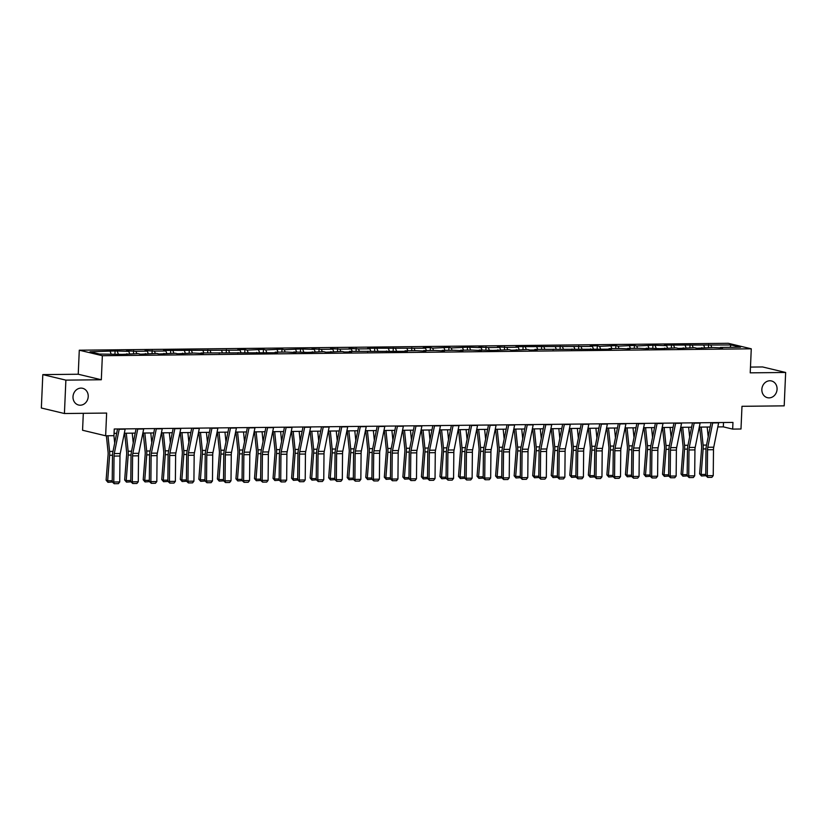 <?xml version="1.0" encoding="UTF-8"?>
<svg xmlns="http://www.w3.org/2000/svg" width="827" height="827" viewBox="0 0 827 827"><rect width="100%" height="100%" fill="white"/><g stroke="black" fill="none" stroke-linecap="round" stroke-linejoin="round"><path stroke-width="1.24" d="M88.22 396.578A8.601 7.557 -76.6 0 1 78.617 405.023A8.601 7.557 -76.6 0 1 73.003 396.743A8.601 7.557 -76.6 0 1 82.607 388.297A8.601 7.557 -76.6 0 1 88.22 396.578M777.07 389.248A8.601 7.557 -76.6 0 1 767.466 397.694A8.601 7.557 -76.6 0 1 761.853 389.403A8.601 7.557 -76.6 0 1 771.467 380.958A8.601 7.557 -76.6 0 1 777.07 389.248M83.31 413.314L82.566 430.257L105.639 435.777L113.961 435.684L114.25 429.006L732.96 422.421L732.67 429.099L740.992 429.006L741.984 406.305L784.192 405.85L785.65 372.47L762.577 366.95L750.471 367.085M42.808 374.621L41.35 408.011L64.423 413.521L65.881 380.131L101.318 379.758L102.362 355.713L79.289 350.203L78.234 374.238L42.808 374.621L65.881 380.131M102.362 355.713L751.267 348.808L728.194 343.288L79.289 350.203M731.068 344.962L664.35 345.097L666.634 345.645L652.937 345.221L636.666 345.965L634.392 345.417L618.12 346.162L615.846 345.614L599.575 346.358L597.301 345.81L590.168 345.893L592.442 346.43L515.976 346.678L518.25 347.226L506.837 347.35L497.43 346.875L499.704 347.423L488.292 347.547L478.885 347.071L481.159 347.619L467.472 347.195L451.201 347.94L448.927 347.392L432.655 348.136L430.371 347.588L423.238 347.671L425.523 348.208L367.601 348.26L369.876 348.808L358.463 348.922L349.056 348.456L351.33 349.004L339.918 349.128L330.511 348.653L332.785 349.201L321.372 349.325L311.965 348.849L314.239 349.397L300.542 348.973L284.281 349.718L281.997 349.17L265.725 349.914L263.451 349.366L247.18 350.11L244.906 349.563L237.773 349.645L240.047 350.183L163.581 350.431L165.865 350.979L154.442 351.103L145.035 350.627L147.309 351.175L135.897 351.299L126.49 350.824L128.764 351.372L115.077 350.948L90.009 351.785L99.488 354.049L121.972 354.38L138.243 353.636L140.528 354.183L156.789 353.439L159.073 353.987L175.345 353.243L177.619 353.791L193.89 353.046L203.297 353.511L201.023 352.964L277.49 352.726L275.205 352.178L286.618 352.054L296.035 352.529L293.761 351.982L307.448 352.405L323.719 351.661L325.993 352.209L342.264 351.465L344.539 352.013L351.671 351.93L349.397 351.392L407.318 351.341L405.034 350.793L416.457 350.679L425.864 351.144L423.589 350.596L435.002 350.472L444.409 350.948L442.135 350.4L453.547 350.276L462.955 350.751L460.68 350.203L472.093 350.079L481.5 350.555L479.226 350.007L492.913 350.431L509.184 349.687L511.458 350.234L527.729 349.49L530.014 350.038L537.147 349.955L534.862 349.418L611.329 349.17L609.054 348.622L620.467 348.498L629.874 348.973L627.6 348.425L639.013 348.301L648.43 348.777L646.145 348.229L659.843 348.653L676.114 347.909L678.388 348.456L694.659 347.712L696.934 348.26L713.205 347.516L722.612 347.981L720.338 347.443L740.547 347.226L731.068 344.962L730.076 347.33M126.5 354.328L126.831 353.76M117.351 351.496L118.251 353.853M128.764 351.372L129.663 353.729M145.056 354.132L145.376 353.563M135.897 351.299L136.796 353.656M147.309 351.175L148.209 353.532M163.601 353.935L163.932 353.367M154.442 351.103L155.342 353.46M165.865 350.979L166.754 353.336M182.147 353.739L182.478 353.17M172.998 350.906L173.887 353.253M184.411 350.782L185.31 353.139M200.692 353.542L201.023 352.964M191.544 350.7L192.443 353.057M202.956 350.586L203.855 352.943M219.238 353.346L219.569 352.767M210.089 350.503L210.988 352.86M221.502 350.39L222.401 352.736M237.783 353.15L238.114 352.571M228.634 350.307L229.534 352.664M240.047 350.183L240.946 352.54M256.329 352.943L256.659 352.374M247.18 350.11L248.079 352.467M258.593 349.986L259.492 352.343M274.884 352.747L275.205 352.178M265.725 349.914L266.625 352.271M277.138 349.79L278.037 352.147M293.43 352.55L293.761 351.982M284.281 349.718L285.17 352.075M295.694 349.594L296.583 351.951M311.975 352.354L312.306 351.785M302.827 349.521L303.716 351.878M314.239 349.397L315.139 351.754M330.521 352.157L330.852 351.589M321.372 349.325L322.272 351.682M332.785 349.201L333.684 351.558M349.066 351.961L349.397 351.392M339.918 349.128L340.817 351.475M351.33 349.004L352.23 351.361M367.612 351.764L367.943 351.196M358.463 348.922L359.363 351.279M369.876 348.808L370.775 351.165M386.168 351.568L386.488 350.989M377.009 348.725L377.908 351.082M388.421 348.612L389.321 350.968M404.713 351.372L405.034 350.793M395.554 348.529L396.453 350.886M406.967 348.405L407.866 350.762M423.259 351.175L423.589 350.596M414.11 348.332L414.999 350.689M425.523 348.208L426.412 350.565M441.804 350.968L442.135 350.4M432.655 348.136L433.544 350.493M444.068 348.012L444.967 350.369M460.35 350.772L460.68 350.203M451.201 347.94L452.1 350.297M462.613 347.816L463.513 350.172M478.895 350.576L479.226 350.007M469.746 347.743L470.646 350.1M481.159 347.619L482.058 349.976M497.44 350.379L497.771 349.811M488.292 347.547L489.191 349.904M499.704 347.423L500.604 349.78M515.996 350.183L516.317 349.614M506.837 347.35L507.737 349.707M518.25 347.226L519.149 349.583M534.542 349.986L534.862 349.418M525.383 347.154L526.282 349.501M536.806 347.03L537.695 349.387M553.087 349.79L553.418 349.211M543.939 346.947L544.828 349.304M555.351 346.833L556.24 349.19M571.633 349.594L571.964 349.015M562.484 346.751L563.383 349.108M573.897 346.637L574.796 348.984M590.178 349.397L590.509 348.818M581.03 346.554L581.929 348.911M592.442 346.43L593.341 348.787M608.724 349.19L609.054 348.622M599.575 346.358L600.474 348.715M610.988 346.234L611.887 348.591M627.269 348.994L627.6 348.425M618.12 346.162L619.02 348.518M629.533 346.037L630.432 348.394M645.825 348.798L646.145 348.229M636.666 345.965L637.565 348.322M648.079 345.841L648.978 348.198M664.37 348.601L664.701 348.033M655.211 345.769L656.111 348.126M666.634 345.645L667.523 348.002M682.916 348.405L683.247 347.836M673.767 345.572L674.656 347.929M685.18 345.448L686.079 347.805M701.461 348.208L701.792 347.64M692.313 345.376L693.212 347.722M703.725 345.252L704.625 347.609M720.007 348.012L720.338 347.443M710.858 345.169L711.758 347.526M105.639 435.777L106.631 413.066L64.423 413.521M751.267 348.808L750.223 372.843L785.65 372.47M717.826 426.918L723.315 426.856L732.67 429.099M114.064 433.348L116.659 433.317M124.329 433.234L135.204 433.121M142.875 433.038L153.75 432.924M161.42 432.841L172.295 432.728M179.966 432.645L190.851 432.531M198.511 432.449L209.396 432.335M217.056 432.252L227.942 432.139M235.602 432.056L246.487 431.942M254.158 431.859L265.033 431.735M272.703 431.663L283.578 431.539M291.249 431.456L302.134 431.343M309.794 431.26L320.68 431.146M328.34 431.063L339.225 430.95M346.885 430.867L357.771 430.753M365.431 430.671L376.316 430.557M383.986 430.474L394.861 430.36M402.532 430.278L413.407 430.164M421.077 430.081L431.963 429.968M439.623 429.885L450.508 429.761M458.168 429.689L469.054 429.564M476.714 429.482L487.599 429.368M495.27 429.285L506.145 429.172M513.815 429.089L524.69 428.975M532.361 428.893L543.236 428.779M550.906 428.696L561.791 428.582M569.452 428.5L580.337 428.386M587.997 428.303L598.882 428.19M606.542 428.107L617.428 427.983M625.098 427.91L635.973 427.786M643.644 427.704L654.519 427.59M662.189 427.507L673.064 427.394M680.735 427.311L691.62 427.197M699.28 427.114L710.166 427.001M110.218 351.568L111.118 353.925M723.511 422.514L723.315 426.856M708.584 344.632L708.45 347.567M690.038 344.828L689.904 347.764M671.483 345.024L671.359 347.96M652.937 345.221L652.813 348.157M634.392 345.417L634.268 348.353M615.846 345.614L615.722 348.549M597.301 345.81L597.166 348.746M578.755 346.017L578.621 348.953M560.21 346.213L560.075 349.149M541.654 346.41L541.53 349.345M523.109 346.606L522.984 349.542M504.563 346.802L504.439 349.738M486.018 346.999L485.894 349.935M467.472 347.195L467.338 350.131M448.927 347.392L448.792 350.328M430.371 347.588L430.247 350.524M411.825 347.795L411.701 350.72M393.28 347.991L393.156 350.927M374.734 348.188L374.61 351.124M356.189 348.384L356.065 351.32M337.643 348.58L337.509 351.516M319.098 348.777L318.964 351.713M300.542 348.973L300.418 351.909M281.997 349.17L281.873 352.106M263.451 349.366L263.327 352.302M244.906 349.563L244.782 352.498M226.36 349.769L226.226 352.705M207.815 349.966L207.68 352.902M189.269 350.162L189.135 353.098M170.713 350.359L170.589 353.294M152.168 350.555L152.044 353.491M133.623 350.751L133.498 353.687M115.077 350.948L114.953 353.884M101.318 379.758L78.234 374.238M718.694 422.566A4.704 2.192 89.4 0 1 718.642 422.876L713.742 447.2A6.719 3.132 -90.6 0 0 713.494 449.692L713.236 475.628L707.292 475.69L707.695 477.386L705.731 475.556L705.979 449.63A10.079 4.693 89.4 0 1 706.361 445.887L711.044 422.649M705.731 475.556L707.292 475.69L707.55 449.754A6.719 3.132 -90.6 0 1 707.798 447.262L712.698 422.938A4.704 2.192 89.4 0 0 712.75 422.628M713.236 475.628L711.861 477.344L707.695 477.386M699.652 427.114L701.575 445.774A6.719 3.132 89.4 0 1 701.606 448.337L699.611 473.861L701.162 474.471L703.146 448.947A10.079 4.693 -90.6 0 0 703.105 445.102L701.244 427.094M708.191 436.78L707.188 427.032M705.844 475.711L701.451 475.99L699.611 473.861M701.451 475.99L701.162 474.471L705.741 474.419M700.149 422.762A4.704 2.192 89.4 0 1 700.097 423.073L695.197 447.397A6.719 3.132 -90.6 0 0 694.938 449.888L694.69 475.825L688.746 475.887L689.149 477.582L687.175 475.752L687.433 449.826A10.079 4.693 89.4 0 1 687.816 446.084L692.488 422.845M687.175 475.752L688.746 475.887L688.994 449.96A6.719 3.132 -90.6 0 1 689.253 447.459L694.153 423.135A4.704 2.192 89.4 0 0 694.204 422.835M694.69 475.825L693.315 477.541L689.149 477.582M681.603 422.969A4.704 2.192 89.4 0 1 681.551 423.269L676.651 447.593A6.719 3.132 -90.6 0 0 676.393 450.095L676.145 476.021L670.201 476.083L670.604 477.779L668.629 475.959L668.888 450.022A10.079 4.693 89.4 0 1 669.27 446.28L673.943 423.042M668.629 475.959L670.201 476.083L670.449 450.157A6.719 3.132 -90.6 0 1 670.707 447.655L675.607 423.331A4.704 2.192 89.4 0 0 675.659 423.031M676.145 476.021L674.76 477.737L670.604 477.779M681.097 427.311L683.03 445.97A6.719 3.132 89.4 0 1 683.061 448.534L681.066 474.057L682.606 474.667L684.601 449.144A10.079 4.693 -90.6 0 0 684.56 445.298L682.699 427.29M689.646 436.976L688.643 427.228M687.299 475.907L682.906 476.187L681.066 474.057M682.906 476.187L682.606 474.667L687.185 474.615M662.551 427.507L664.484 446.166A6.719 3.132 89.4 0 1 664.515 448.73L662.52 474.253L664.06 474.863L666.055 449.35A10.079 4.693 -90.6 0 0 666.004 445.495L664.153 427.487M671.1 437.173L670.097 427.425M668.743 476.104L664.36 476.383L662.52 474.253M664.36 476.383L664.06 474.863L668.64 474.812M663.058 423.166A4.704 2.192 89.4 0 1 663.006 423.465L658.106 447.789A6.719 3.132 -90.6 0 0 657.847 450.291L657.599 476.218L651.655 476.28L652.058 477.975L650.084 476.156L650.342 450.219A10.079 4.693 89.4 0 1 650.715 446.477L655.397 423.248M650.084 476.156L651.655 476.28L651.903 450.353A6.719 3.132 -90.6 0 1 652.162 447.852L657.062 423.527A4.704 2.192 89.4 0 0 657.114 423.228M657.599 476.218L656.214 477.934L652.058 477.975M644.512 423.362A4.704 2.192 89.4 0 1 644.45 423.662L639.55 447.986A6.719 3.132 -90.6 0 0 639.302 450.488L639.044 476.414L633.1 476.476L633.513 478.182L631.539 476.352L631.797 450.415A10.079 4.693 89.4 0 1 632.169 446.673L636.852 423.445M631.539 476.352L633.1 476.476L633.358 450.55A6.719 3.132 -90.6 0 1 633.606 448.048L638.506 423.734A4.704 2.192 89.4 0 0 638.568 423.424M639.044 476.414L637.669 478.13L633.513 478.182M625.967 423.558A4.704 2.192 89.4 0 1 625.905 423.858L621.005 448.182A6.719 3.132 -90.6 0 0 620.757 450.684L620.498 476.61L614.554 476.683L614.957 478.378L612.993 476.548L613.241 450.612A10.079 4.693 89.4 0 1 613.624 446.869L618.307 423.641M612.993 476.548L614.554 476.683L614.812 450.746A6.719 3.132 -90.6 0 1 615.061 448.244L619.961 423.931A4.704 2.192 89.4 0 0 620.023 423.62M620.498 476.61L619.123 478.326L614.957 478.378M644.006 427.704L645.928 446.363A6.719 3.132 89.4 0 1 645.959 448.927L643.975 474.45L645.515 475.06L647.51 449.547A10.079 4.693 -90.6 0 0 647.458 445.701L645.608 427.683M652.555 437.369L651.552 427.621M650.198 476.3L645.815 476.59L643.975 474.45M645.815 476.59L645.515 475.06L650.094 475.008M625.46 427.9L627.383 446.559A6.719 3.132 89.4 0 1 627.414 449.133L625.429 474.646L626.969 475.256L628.965 449.743A10.079 4.693 -90.6 0 0 628.913 445.898L627.052 427.89M634.009 437.566L632.996 427.817M631.652 476.497L627.259 476.786L625.429 474.646M627.259 476.786L626.969 475.256L631.549 475.205M606.915 428.097L608.837 446.766A6.719 3.132 89.4 0 1 608.868 449.33L606.873 474.843L608.424 475.453L610.419 449.94A10.079 4.693 -90.6 0 0 610.367 446.094L608.507 428.086M615.464 437.762L614.451 428.024M613.107 476.703L608.713 476.983L606.873 474.843M608.713 476.983L608.424 475.453L613.003 475.411M588.369 428.293L590.292 446.962A6.719 3.132 89.4 0 1 590.323 449.526L588.328 475.039L589.878 475.649L591.863 450.136A10.079 4.693 -90.6 0 0 591.822 446.291L589.961 428.283M596.908 437.959L595.905 428.221M594.561 476.9L590.168 477.179L588.328 475.039M590.168 477.179L589.878 475.649L594.458 475.608M569.824 428.5L571.746 447.159A6.719 3.132 89.4 0 1 571.777 449.723L569.782 475.236L571.333 475.856L573.318 450.333A10.079 4.693 -90.6 0 0 573.276 446.487L571.416 428.479M578.362 438.155L577.36 428.417M576.016 477.096L571.622 477.375L569.782 475.236M571.622 477.375L571.333 475.856L575.912 475.804M551.268 428.696L553.201 447.355A6.719 3.132 89.4 0 1 553.232 449.919L551.237 475.432L552.777 476.052L554.772 450.529A10.079 4.693 -90.6 0 0 554.721 446.683L552.87 428.675M559.817 438.362L558.814 428.613M557.46 477.293L553.077 477.572L551.237 475.432M553.077 477.572L552.777 476.052L557.357 476.001M532.722 428.893L534.645 447.552A6.719 3.132 89.4 0 1 534.687 450.115L532.691 475.628L534.232 476.249L536.227 450.725A10.079 4.693 -90.6 0 0 536.175 446.88L534.325 428.872M541.271 438.558L540.269 428.81M538.915 477.489L534.531 477.768L532.691 475.628M534.531 477.768L534.232 476.249L538.811 476.197M514.177 429.089L516.1 447.748A6.719 3.132 89.4 0 1 516.131 450.312L514.146 475.835L515.686 476.445L517.681 450.922A10.079 4.693 -90.6 0 0 517.63 447.076L515.769 429.068M522.726 438.755L521.723 429.006M520.369 477.686L515.986 477.965L514.146 475.835M515.986 477.965L515.686 476.445L520.266 476.393M495.631 429.285L497.554 447.945A6.719 3.132 89.4 0 1 497.585 450.508L495.6 476.032L497.141 476.641L499.136 451.128A10.079 4.693 -90.6 0 0 499.084 447.273L497.223 429.265M504.181 438.951L503.167 429.203M501.824 477.882L497.43 478.161L495.6 476.032M497.43 478.161L497.141 476.641L501.72 476.59M477.086 429.482L479.009 448.141A6.719 3.132 89.4 0 1 479.04 450.705L477.045 476.228L478.595 476.838L480.59 451.325A10.079 4.693 -90.6 0 0 480.539 447.479L478.678 429.461M485.625 439.147L484.622 429.399M483.278 478.078L478.885 478.357L477.045 476.228M478.885 478.357L478.595 476.838L483.175 476.786M458.54 429.678L460.463 448.337A6.719 3.132 89.4 0 1 460.494 450.911L458.499 476.424L460.05 477.034L462.035 451.521A10.079 4.693 -90.6 0 0 461.993 447.676L460.132 429.668M467.079 439.344L466.077 429.595M464.733 478.275L460.339 478.564L458.499 476.424M460.339 478.564L460.05 477.034L464.629 476.983M439.985 429.875L441.918 448.544A6.719 3.132 89.4 0 1 441.949 451.108L439.954 476.621L441.504 477.231L443.489 451.718A10.079 4.693 -90.6 0 0 443.448 447.872L441.587 429.864M448.534 439.54L447.531 429.802M446.187 478.482L441.794 478.761L439.954 476.621M441.794 478.761L441.504 477.231L446.084 477.189M421.439 430.071L423.372 448.741A6.719 3.132 89.4 0 1 423.403 451.304L421.408 476.817L422.948 477.427L424.944 451.914A10.079 4.693 -90.6 0 0 424.892 448.069L423.042 430.061M429.988 439.737L428.986 429.999M427.631 478.678L423.248 478.957L421.408 476.817M423.248 478.957L422.948 477.427L427.528 477.386M402.894 430.267L404.817 448.937A6.719 3.132 89.4 0 1 404.858 451.501L402.863 477.014L404.403 477.624L406.398 452.111A10.079 4.693 -90.6 0 0 406.346 448.265L404.496 430.257M411.443 439.933L410.44 430.195M409.086 478.874L404.703 479.153L402.863 477.014M404.703 479.153L404.403 477.624L408.983 477.582M384.348 430.474L386.271 449.133A6.719 3.132 89.4 0 1 386.302 451.697L384.317 477.21L385.858 477.83L387.853 452.307A10.079 4.693 -90.6 0 0 387.801 448.461L385.94 430.453M392.897 440.14L391.884 430.391M390.54 479.071L386.157 479.35L384.317 477.21M386.157 479.35L385.858 477.83L390.437 477.779M365.803 430.671L367.726 449.33A6.719 3.132 89.4 0 1 367.757 451.893L365.772 477.406L367.312 478.027L369.307 452.503A10.079 4.693 -90.6 0 0 369.255 448.658L367.395 430.65M374.352 440.336L373.339 430.588M371.995 479.267L367.601 479.546L365.772 477.406M367.601 479.546L367.312 478.027L371.892 477.975M347.257 430.867L349.18 449.526A6.719 3.132 89.4 0 1 349.211 452.09L347.216 477.613L348.767 478.223L350.751 452.7A10.079 4.693 -90.6 0 0 350.71 448.854L348.849 430.846M355.796 440.533L354.793 430.784M353.449 479.464L349.056 479.743L347.216 477.613M349.056 479.743L348.767 478.223L353.346 478.171M328.712 431.063L330.635 449.723A6.719 3.132 89.4 0 1 330.666 452.286L328.67 477.81L330.221 478.419L332.206 452.896A10.079 4.693 -90.6 0 0 332.165 449.051L330.304 431.043M337.251 440.729L336.248 430.981M334.904 479.66L330.511 479.939L328.67 477.81M330.511 479.939L330.221 478.419L334.801 478.368M310.156 431.26L312.089 449.919A6.719 3.132 89.4 0 1 312.12 452.483L310.125 478.006L311.665 478.616L313.66 453.103A10.079 4.693 -90.6 0 0 313.619 449.247L311.758 431.239M318.705 440.925L317.702 431.177M316.359 479.856L311.965 480.136L310.125 478.006M311.965 480.136L311.665 478.616L316.255 478.564M607.421 423.755A4.704 2.192 89.4 0 1 607.359 424.065L602.459 448.379A6.719 3.132 -90.6 0 0 602.211 450.88L601.953 476.807L596.009 476.879L596.412 478.575L594.448 476.745L594.696 450.808A10.079 4.693 89.4 0 1 595.078 447.066L599.761 423.837M594.448 476.745L596.009 476.879L596.267 450.942A6.719 3.132 -90.6 0 1 596.515 448.451L601.415 424.127A4.704 2.192 89.4 0 0 601.477 423.817M601.953 476.807L600.578 478.523L596.412 478.575M588.865 423.951A4.704 2.192 89.4 0 1 588.814 424.261L583.914 448.585A6.719 3.132 -90.6 0 0 583.666 451.077L583.407 477.014L577.463 477.076L577.866 478.771L575.902 476.941L576.15 451.015A10.079 4.693 89.4 0 1 576.533 447.262L581.205 424.034M575.902 476.941L577.463 477.076L577.722 451.139A6.719 3.132 -90.6 0 1 577.97 448.647L582.87 424.323A4.704 2.192 89.4 0 0 582.921 424.013M583.407 477.014L582.032 478.73L577.866 478.771M570.32 424.148A4.704 2.192 89.4 0 1 570.268 424.458L565.368 448.782A6.719 3.132 -90.6 0 0 565.11 451.273L564.862 477.21L558.918 477.272L559.321 478.967L557.346 477.138L557.605 451.211A10.079 4.693 89.4 0 1 557.987 447.459L562.66 424.23M557.346 477.138L558.918 477.272L559.166 451.335A6.719 3.132 -90.6 0 1 559.424 448.844L564.324 424.52A4.704 2.192 89.4 0 0 564.376 424.21M564.862 477.21L563.487 478.926L559.321 478.967M551.774 424.344A4.704 2.192 89.4 0 1 551.723 424.654L546.823 448.978A6.719 3.132 -90.6 0 0 546.564 451.47L546.316 477.406L540.372 477.468L540.775 479.164L538.801 477.334L539.059 451.408A10.079 4.693 89.4 0 1 539.431 447.665L544.114 424.427M538.801 477.334L540.372 477.468L540.62 451.532A6.719 3.132 -90.6 0 1 540.879 449.04L545.779 424.716A4.704 2.192 89.4 0 0 545.83 424.406M546.316 477.406L544.931 479.122L540.775 479.164M533.229 424.54A4.704 2.192 89.4 0 1 533.177 424.851L528.277 449.175A6.719 3.132 -90.6 0 0 528.019 451.666L527.771 477.603L521.827 477.665L522.23 479.36L520.255 477.53L520.514 451.604A10.079 4.693 89.4 0 1 520.886 447.862L525.569 424.623M520.255 477.53L521.827 477.665L522.075 451.728A6.719 3.132 -90.6 0 1 522.333 449.237L527.233 424.913A4.704 2.192 89.4 0 0 527.285 424.613M527.771 477.603L526.385 479.319L522.23 479.36M514.683 424.747A4.704 2.192 89.4 0 1 514.621 425.047L509.721 449.371A6.719 3.132 -90.6 0 0 509.473 451.862L509.215 477.799L503.271 477.861L503.684 479.557L501.71 477.737L501.968 451.8A10.079 4.693 89.4 0 1 502.34 448.058L507.023 424.82M501.71 477.737L503.271 477.861L503.529 451.935A6.719 3.132 -90.6 0 1 503.777 449.433L508.677 425.109A4.704 2.192 89.4 0 0 508.739 424.809M509.215 477.799L507.84 479.515L503.684 479.557M496.138 424.944A4.704 2.192 89.4 0 1 496.076 425.243L491.176 449.568A6.719 3.132 -90.6 0 0 490.928 452.069L490.669 477.996L484.725 478.058L485.129 479.753L483.164 477.934L483.413 451.997A10.079 4.693 89.4 0 1 483.795 448.255L488.478 425.026M483.164 477.934L484.725 478.058L484.984 452.131A6.719 3.132 -90.6 0 1 485.232 449.63L490.132 425.305A4.704 2.192 89.4 0 0 490.194 425.006M490.669 477.996L489.295 479.712L485.129 479.753M477.592 425.14A4.704 2.192 89.4 0 1 477.53 425.44L472.63 449.764A6.719 3.132 -90.6 0 0 472.382 452.266L472.124 478.192L466.18 478.254L466.583 479.96L464.619 478.13L464.867 452.193A10.079 4.693 89.4 0 1 465.25 448.451L469.932 425.223M464.619 478.13L466.18 478.254L466.438 452.328A6.719 3.132 -90.6 0 1 466.686 449.826L471.586 425.502A4.704 2.192 89.4 0 0 471.638 425.202M472.124 478.192L470.749 479.908L466.583 479.96M459.037 425.336A4.704 2.192 89.4 0 1 458.985 425.636L454.085 449.96A6.719 3.132 -90.6 0 0 453.837 452.462L453.578 478.388L447.634 478.451L448.038 480.156L446.063 478.326L446.322 452.39A10.079 4.693 89.4 0 1 446.704 448.647L451.377 425.419M446.063 478.326L447.634 478.451L447.893 452.524A6.719 3.132 -90.6 0 1 448.141 450.022L453.041 425.709A4.704 2.192 89.4 0 0 453.093 425.398M453.578 478.388L452.204 480.105L448.038 480.156M440.491 425.533A4.704 2.192 89.4 0 1 440.44 425.843L435.54 450.157A6.719 3.132 -90.6 0 0 435.281 452.658L435.033 478.585L429.089 478.657L429.492 480.353L427.518 478.523L427.776 452.586A10.079 4.693 89.4 0 1 428.159 448.844L432.831 425.616M427.518 478.523L429.089 478.657L429.337 452.72A6.719 3.132 -90.6 0 1 429.595 450.229L434.495 425.905A4.704 2.192 89.4 0 0 434.547 425.595M435.033 478.585L433.648 480.301L429.492 480.353M421.946 425.729A4.704 2.192 89.4 0 1 421.894 426.039L416.994 450.364A6.719 3.132 -90.6 0 0 416.736 452.855L416.488 478.792L410.543 478.854L410.947 480.549L408.972 478.719L409.231 452.782A10.079 4.693 89.4 0 1 409.603 449.04L414.286 425.812M408.972 478.719L410.543 478.854L410.792 452.917A6.719 3.132 -90.6 0 1 411.05 450.426L415.95 426.101A4.704 2.192 89.4 0 0 416.002 425.791M416.488 478.792L415.102 480.508L410.947 480.549M403.4 425.926A4.704 2.192 89.4 0 1 403.349 426.236L398.449 450.56A6.719 3.132 -90.6 0 0 398.19 453.051L397.942 478.988L391.988 479.05L392.401 480.745L390.427 478.916L390.685 452.989A10.079 4.693 89.4 0 1 391.057 449.237L395.74 426.008M390.427 478.916L391.988 479.05L392.246 453.113A6.719 3.132 -90.6 0 1 392.505 450.622L397.405 426.298A4.704 2.192 89.4 0 0 397.456 425.988M397.942 478.988L396.557 480.704L392.401 480.745M384.855 426.122A4.704 2.192 89.4 0 1 384.793 426.432L379.893 450.756A6.719 3.132 -90.6 0 0 379.645 453.248L379.386 479.184L373.442 479.247L373.845 480.942L371.881 479.112L372.129 453.186A10.079 4.693 89.4 0 1 372.512 449.433L377.195 426.205M371.881 479.112L373.442 479.247L373.701 453.31A6.719 3.132 -90.6 0 1 373.949 450.818L378.849 426.494A4.704 2.192 89.4 0 0 378.911 426.184M379.386 479.184L378.011 480.9L373.845 480.942M366.309 426.318A4.704 2.192 89.4 0 1 366.247 426.629L361.347 450.953A6.719 3.132 -90.6 0 0 361.099 453.444L360.841 479.381L354.897 479.443L355.3 481.138L353.336 479.309L353.584 453.382A10.079 4.693 89.4 0 1 353.966 449.64L358.649 426.401M353.336 479.309L354.897 479.443L355.155 453.506A6.719 3.132 -90.6 0 1 355.403 451.015L360.303 426.691A4.704 2.192 89.4 0 0 360.365 426.381M360.841 479.381L359.466 481.097L355.3 481.138M347.753 426.515A4.704 2.192 89.4 0 1 347.702 426.825L342.802 451.149A6.719 3.132 -90.6 0 0 342.554 453.641L342.295 479.577L336.351 479.639L336.754 481.335L334.79 479.505L335.038 453.578A10.079 4.693 89.4 0 1 335.421 449.836L340.104 426.598M334.79 479.505L336.351 479.639L336.61 453.713A6.719 3.132 -90.6 0 1 336.858 451.211L341.758 426.887A4.704 2.192 89.4 0 0 341.809 426.587M342.295 479.577L340.92 481.293L336.754 481.335M329.208 426.722A4.704 2.192 89.4 0 1 329.156 427.021L324.256 451.346A6.719 3.132 -90.6 0 0 324.008 453.847L323.75 479.774L317.806 479.836L318.209 481.531L316.234 479.712L316.493 453.775A10.079 4.693 89.4 0 1 316.875 450.033L321.548 426.794M316.234 479.712L317.806 479.836L318.054 453.909A6.719 3.132 -90.6 0 1 318.312 451.408L323.212 427.083A4.704 2.192 89.4 0 0 323.264 426.784M323.75 479.774L322.375 481.49L318.209 481.531M310.663 426.918A4.704 2.192 89.4 0 1 310.611 427.218L305.711 451.542A6.719 3.132 -90.6 0 0 305.452 454.044L305.204 479.97L299.26 480.032L299.663 481.727L297.689 479.908L297.947 453.971A10.079 4.693 89.4 0 1 298.33 450.229L303.002 427.001M297.689 479.908L299.26 480.032L299.508 454.106A6.719 3.132 -90.6 0 1 299.767 451.604L304.667 427.28A4.704 2.192 89.4 0 0 304.718 426.98M305.204 479.97L303.819 481.686L299.663 481.727M292.117 427.114A4.704 2.192 89.4 0 1 292.065 427.414L287.165 451.738A6.719 3.132 -90.6 0 0 286.907 454.24L286.659 480.167L280.715 480.229L281.118 481.934L279.144 480.105L279.402 454.168A10.079 4.693 89.4 0 1 279.774 450.426L284.457 427.197M279.144 480.105L280.715 480.229L280.963 454.302A6.719 3.132 -90.6 0 1 281.221 451.8L286.121 427.487A4.704 2.192 89.4 0 0 286.173 427.177M286.659 480.167L285.274 481.883L281.118 481.934M273.572 427.311A4.704 2.192 89.4 0 1 273.52 427.611L268.62 451.935A6.719 3.132 -90.6 0 0 268.362 454.437L268.103 480.363L262.159 480.435L262.572 482.131L260.598 480.301L260.856 454.364A10.079 4.693 89.4 0 1 261.229 450.622L265.912 427.394M260.598 480.301L262.159 480.435L262.417 454.499A6.719 3.132 -90.6 0 1 262.666 451.997L267.566 427.683A4.704 2.192 89.4 0 0 267.628 427.373M268.103 480.363L266.728 482.079L262.572 482.131M255.026 427.507A4.704 2.192 89.4 0 1 254.964 427.817L250.064 452.131A6.719 3.132 -90.6 0 0 249.816 454.633L249.558 480.57L243.614 480.632L244.017 482.327L242.053 480.497L242.301 454.561A10.079 4.693 89.4 0 1 242.683 450.818L247.366 427.59M242.053 480.497L243.614 480.632L243.872 454.695A6.719 3.132 -90.6 0 1 244.12 452.204L249.02 427.879A4.704 2.192 89.4 0 0 249.082 427.569M249.558 480.57L248.183 482.275L244.017 482.327M291.611 431.456L293.544 450.115A6.719 3.132 89.4 0 1 293.575 452.679L291.58 478.202L293.12 478.812L295.115 453.299A10.079 4.693 -90.6 0 0 295.063 449.454L293.213 431.436M300.16 441.122L299.157 431.374M297.803 480.053L293.42 480.342L291.58 478.202M293.42 480.342L293.12 478.812L297.699 478.761M273.065 431.653L274.988 450.322A6.719 3.132 89.4 0 1 275.019 452.886L273.034 478.399L274.574 479.009L276.569 453.496A10.079 4.693 -90.6 0 0 276.518 449.65L274.667 431.642M281.614 441.318L280.611 431.57M279.257 480.249L274.874 480.539L273.034 478.399M274.874 480.539L274.574 479.009L279.154 478.957M254.52 431.849L256.442 450.519A6.719 3.132 89.4 0 1 256.473 453.082L254.489 478.595L256.029 479.205L258.024 453.692A10.079 4.693 -90.6 0 0 257.972 449.847L256.112 431.839M263.069 441.515L262.056 431.777M260.712 480.456L256.329 480.735L254.489 478.595M256.329 480.735L256.029 479.205L260.608 479.164M235.974 432.045L237.897 450.715A6.719 3.132 89.4 0 1 237.928 453.279L235.933 478.792L237.483 479.402L239.479 453.889A10.079 4.693 -90.6 0 0 239.427 450.043L237.566 432.035M244.523 441.711L243.51 431.973M242.166 480.652L237.773 480.932L235.933 478.792M237.773 480.932L237.483 479.402L242.063 479.36M236.481 427.704A4.704 2.192 89.4 0 1 236.419 428.014L231.519 452.338A6.719 3.132 -90.6 0 0 231.271 454.829L231.012 480.766L225.068 480.828L225.471 482.523L223.507 480.694L223.755 454.767A10.079 4.693 89.4 0 1 224.138 451.015L228.821 427.786M223.507 480.694L225.068 480.828L225.326 454.891A6.719 3.132 -90.6 0 1 225.575 452.4L230.475 428.076A4.704 2.192 89.4 0 0 230.537 427.766M231.012 480.766L229.637 482.482L225.471 482.523M217.925 427.9A4.704 2.192 89.4 0 1 217.873 428.21L212.973 452.534A6.719 3.132 -90.6 0 0 212.725 455.026L212.467 480.963L206.523 481.025L206.926 482.72L204.962 480.89L205.21 454.964A10.079 4.693 89.4 0 1 205.592 451.211L210.275 427.983M204.962 480.89L206.523 481.025L206.781 455.088A6.719 3.132 -90.6 0 1 207.029 452.596L211.929 428.272A4.704 2.192 89.4 0 0 211.981 427.962M212.467 480.963L211.092 482.679L206.926 482.72M199.379 428.097A4.704 2.192 89.4 0 1 199.328 428.407L194.428 452.731A6.719 3.132 -90.6 0 0 194.169 455.222L193.921 481.159L187.977 481.221L188.38 482.916L186.406 481.087L186.664 455.16A10.079 4.693 89.4 0 1 187.047 451.418L191.719 428.179M186.406 481.087L187.977 481.221L188.225 455.284A6.719 3.132 -90.6 0 1 188.484 452.793L193.384 428.469A4.704 2.192 89.4 0 0 193.435 428.159M193.921 481.159L192.546 482.875L188.38 482.916M180.834 428.293A4.704 2.192 89.4 0 1 180.782 428.603L175.882 452.927A6.719 3.132 -90.6 0 0 175.624 455.419L175.376 481.355L169.432 481.417L169.835 483.113L167.86 481.283L168.119 455.357A10.079 4.693 89.4 0 1 168.501 451.614L173.174 428.376M167.86 481.283L169.432 481.417L169.68 455.491A6.719 3.132 -90.6 0 1 169.938 452.989L174.838 428.665A4.704 2.192 89.4 0 0 174.89 428.365M175.376 481.355L173.99 483.071L169.835 483.113M162.288 428.5A4.704 2.192 89.4 0 1 162.237 428.799L157.337 453.124A6.719 3.132 -90.6 0 0 157.078 455.615L156.83 481.552L150.886 481.614L151.289 483.309L149.315 481.49L149.573 455.553A10.079 4.693 89.4 0 1 149.945 451.811L154.628 428.572M149.315 481.49L150.886 481.614L151.134 455.687A6.719 3.132 -90.6 0 1 151.393 453.186L156.293 428.862A4.704 2.192 89.4 0 0 156.344 428.562M156.83 481.552L155.445 483.268L151.289 483.309M143.743 428.696A4.704 2.192 89.4 0 1 143.681 428.996L138.781 453.32A6.719 3.132 -90.6 0 0 138.533 455.822L138.274 481.748L132.33 481.81L132.744 483.506L130.769 481.686L131.028 455.749A10.079 4.693 89.4 0 1 131.4 452.007L136.083 428.779M130.769 481.686L132.33 481.81L132.589 455.884A6.719 3.132 -90.6 0 1 132.837 453.382L137.737 429.058A4.704 2.192 89.4 0 0 137.799 428.758M138.274 481.748L136.9 483.464L132.744 483.506M125.197 428.893A4.704 2.192 89.4 0 1 125.135 429.192L120.235 453.516A6.719 3.132 -90.6 0 0 119.987 456.018L119.729 481.945L113.785 482.007L114.188 483.712L112.224 481.883L112.472 455.946A10.079 4.693 89.4 0 1 112.854 452.204L117.537 428.975M112.224 481.883L113.785 482.007L114.043 456.08A6.719 3.132 -90.6 0 1 114.291 453.578L119.191 429.254A4.704 2.192 89.4 0 0 119.253 428.955M119.729 481.945L118.354 483.661L114.188 483.712M217.429 432.252L219.351 450.911A6.719 3.132 89.4 0 1 219.382 453.475L217.387 478.988L218.938 479.608L220.923 454.085A10.079 4.693 -90.6 0 0 220.881 450.239L219.021 432.232M225.967 441.907L224.965 432.17M223.621 480.849L219.227 481.128L217.387 478.988M219.227 481.128L218.938 479.608L223.517 479.557M198.883 432.449L200.806 451.108A6.719 3.132 89.4 0 1 200.837 453.672L198.842 479.184L200.392 479.805L202.377 454.281A10.079 4.693 -90.6 0 0 202.336 450.436L200.475 432.428M207.422 442.114L206.419 432.366M205.075 481.045L200.682 481.324L198.842 479.184M200.682 481.324L200.392 479.805L204.972 479.753M180.327 432.645L182.26 451.304A6.719 3.132 89.4 0 1 182.291 453.868L180.296 479.381L181.837 480.001L183.832 454.478A10.079 4.693 -90.6 0 0 183.79 450.632L181.93 432.624M188.876 442.311L187.874 432.562M186.53 481.242L182.136 481.521L180.296 479.381M182.136 481.521L181.837 480.001L186.416 479.949M161.782 432.841L163.715 451.501A6.719 3.132 89.4 0 1 163.746 454.064L161.751 479.588L163.291 480.198L165.286 454.674A10.079 4.693 -90.6 0 0 165.235 450.829L163.384 432.821M170.331 442.507L169.328 432.759M167.974 481.438L163.591 481.717L161.751 479.588M163.591 481.717L163.291 480.198L167.871 480.146M143.236 433.038L145.159 451.697A6.719 3.132 89.4 0 1 145.19 454.261L143.205 479.784L144.746 480.394L146.741 454.881A10.079 4.693 -90.6 0 0 146.689 451.025L144.839 433.017M151.786 442.703L150.783 432.955M149.429 481.634L145.045 481.914L143.205 479.784M145.045 481.914L144.746 480.394L149.325 480.342M124.691 433.234L126.614 451.893A6.719 3.132 89.4 0 1 126.645 454.457L124.66 479.98L126.2 480.59L128.195 455.077A10.079 4.693 -90.6 0 0 128.144 451.232L126.283 433.214M133.24 442.9L132.227 433.152M130.883 481.831L126.49 482.12L124.66 479.98M126.49 482.12L126.2 480.59L130.78 480.539M106.383 435.767L108.068 452.09A6.719 3.132 89.4 0 1 108.099 454.664L106.104 480.177L107.655 480.787L109.65 455.274A10.079 4.693 -90.6 0 0 109.598 451.428L107.975 435.746M114.695 443.096L113.93 435.684M112.338 482.027L107.944 482.317L106.104 480.177M107.944 482.317L107.655 480.787L112.234 480.735M713.742 447.2L707.798 447.262M713.494 449.692L707.55 449.754M718.642 422.876L712.698 422.938M703.146 448.947L706 448.916M703.105 445.102L706.527 445.071M695.197 447.397L689.253 447.459M694.938 449.888L688.994 449.96M700.097 423.073L694.153 423.135M676.651 447.593L670.707 447.655M676.393 450.095L670.449 450.157M681.551 423.269L675.607 423.331M684.601 449.144L687.454 449.123M684.56 445.298L687.981 445.267M666.055 449.35L668.909 449.319M666.004 445.495L669.425 445.464M658.106 447.789L652.162 447.852M657.847 450.291L651.903 450.353M663.006 423.465L657.062 423.527M639.55 447.986L633.606 448.048M639.302 450.488L633.358 450.55M644.45 423.662L638.506 423.734M621.005 448.182L615.061 448.244M620.757 450.684L614.812 450.746M625.905 423.858L619.961 423.931M647.51 449.547L650.353 449.516M647.458 445.701L650.88 445.66M628.965 449.743L631.807 449.712M628.913 445.898L632.335 445.856M610.419 449.94L613.262 449.909M610.367 446.094L613.789 446.053M591.863 450.136L594.716 450.105M591.822 446.291L595.244 446.249M573.318 450.333L576.171 450.301M573.276 446.487L576.698 446.446M554.772 450.529L557.625 450.498M554.721 446.683L558.153 446.652M536.227 450.725L539.08 450.694M536.175 446.88L539.597 446.849M517.681 450.922L520.524 450.901M517.63 447.076L521.051 447.045M499.136 451.128L501.979 451.097M499.084 447.273L502.506 447.242M480.59 451.325L483.433 451.294M480.539 447.479L483.96 447.438M462.035 451.521L464.888 451.49M461.993 447.676L465.415 447.634M443.489 451.718L446.342 451.687M443.448 447.872L446.869 447.831M424.944 451.914L427.797 451.883M424.892 448.069L428.314 448.027M406.398 452.111L409.251 452.08M406.346 448.265L409.768 448.224M387.853 452.307L390.695 452.276M387.801 448.461L391.223 448.43M369.307 452.503L372.15 452.472M369.255 448.658L372.677 448.627M350.751 452.7L353.605 452.669M350.71 448.854L354.132 448.823M332.206 452.896L335.059 452.876M332.165 449.051L335.586 449.02M313.66 453.103L316.514 453.072M313.619 449.247L317.041 449.216M602.459 448.379L596.515 448.451M602.211 450.88L596.267 450.942M607.359 424.065L601.415 424.127M583.914 448.585L577.97 448.647M583.666 451.077L577.722 451.139M588.814 424.261L582.87 424.323M565.368 448.782L559.424 448.844M565.11 451.273L559.166 451.335M570.268 424.458L564.324 424.52M546.823 448.978L540.879 449.04M546.564 451.47L540.62 451.532M551.723 424.654L545.779 424.716M528.277 449.175L522.333 449.237M528.019 451.666L522.075 451.728M533.177 424.851L527.233 424.913M509.721 449.371L503.777 449.433M509.473 451.862L503.529 451.935M514.621 425.047L508.677 425.109M491.176 449.568L485.232 449.63M490.928 452.069L484.984 452.131M496.076 425.243L490.132 425.305M472.63 449.764L466.686 449.826M472.382 452.266L466.438 452.328M477.53 425.44L471.586 425.502M454.085 449.96L448.141 450.022M453.837 452.462L447.893 452.524M458.985 425.636L453.041 425.709M435.54 450.157L429.595 450.229M435.281 452.658L429.337 452.72M440.44 425.843L434.495 425.905M416.994 450.364L411.05 450.426M416.736 452.855L410.792 452.917M421.894 426.039L415.95 426.101M398.449 450.56L392.505 450.622M398.19 453.051L392.246 453.113M403.349 426.236L397.405 426.298M379.893 450.756L373.949 450.818M379.645 453.248L373.701 453.31M384.793 426.432L378.849 426.494M361.347 450.953L355.403 451.015M361.099 453.444L355.155 453.506M366.247 426.629L360.303 426.691M342.802 451.149L336.858 451.211M342.554 453.641L336.61 453.713M347.702 426.825L341.758 426.887M324.256 451.346L318.312 451.408M324.008 453.847L318.054 453.909M329.156 427.021L323.212 427.083M305.711 451.542L299.767 451.604M305.452 454.044L299.508 454.106M310.611 427.218L304.667 427.28M287.165 451.738L281.221 451.8M286.907 454.24L280.963 454.302M292.065 427.414L286.121 427.487M268.62 451.935L262.666 451.997M268.362 454.437L262.417 454.499M273.52 427.611L267.566 427.683M250.064 452.131L244.12 452.204M249.816 454.633L243.872 454.695M254.964 427.817L249.02 427.879M295.115 453.299L297.968 453.268M295.063 449.454L298.485 449.412M276.569 453.496L279.423 453.465M276.518 449.65L279.94 449.609M258.024 453.692L260.867 453.661M257.972 449.847L261.394 449.805M239.479 453.889L242.321 453.858M239.427 450.043L242.849 450.002M231.519 452.338L225.575 452.4M231.271 454.829L225.326 454.891M236.419 428.014L230.475 428.076M212.973 452.534L207.029 452.596M212.725 455.026L206.781 455.088M217.873 428.21L211.929 428.272M194.428 452.731L188.484 452.793M194.169 455.222L188.225 455.284M199.328 428.407L193.384 428.469M175.882 452.927L169.938 452.989M175.624 455.419L169.68 455.491M180.782 428.603L174.838 428.665M157.337 453.124L151.393 453.186M157.078 455.615L151.134 455.687M162.237 428.799L156.293 428.862M138.781 453.32L132.837 453.382M138.533 455.822L132.589 455.884M143.681 428.996L137.737 429.058M120.235 453.516L114.291 453.578M119.987 456.018L114.043 456.08M125.135 429.192L119.191 429.254M220.923 454.085L223.776 454.054M220.881 450.239L224.303 450.198M202.377 454.281L205.23 454.25M202.336 450.436L205.758 450.405M183.832 454.478L186.685 454.447M183.79 450.632L187.212 450.601M165.286 454.674L168.139 454.654M165.235 450.829L168.656 450.798M146.741 454.881L149.584 454.85M146.689 451.025L150.111 450.994M128.195 455.077L131.038 455.046M128.144 451.232L131.565 451.191M109.65 455.274L112.493 455.243M109.598 451.428L113.02 451.387"/></g></svg>
